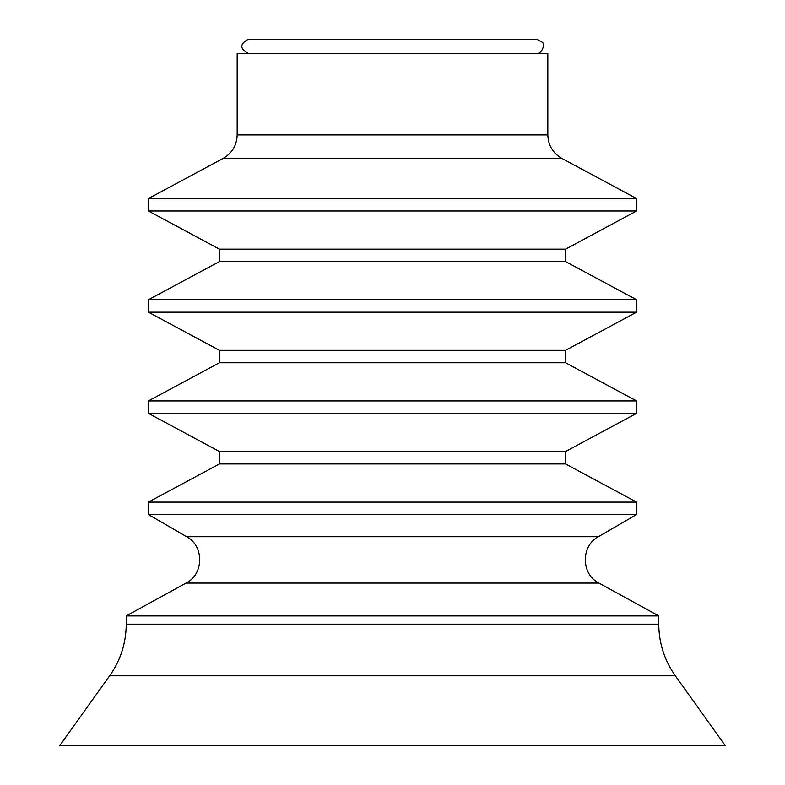 <?xml version="1.0" encoding="UTF-8"?>
<svg xmlns="http://www.w3.org/2000/svg" width="785" height="785" viewBox="0 0 785 785"><rect width="100%" height="100%" fill="white"/><g stroke="black" fill="none" stroke-linecap="round" stroke-linejoin="round"><path stroke-width="1.18" d="M725.36 745.75L59.64 745.75L109.674 675.787L675.326 675.787L725.36 745.75M598.955 583.078L186.045 583.078C203.953 574.316 204.296 545.909 186.614 536.714L598.386 536.714C580.704 545.909 581.047 574.316 598.955 583.078L658.762 615.911L126.238 615.911L126.238 624.163C126.091 643.092 120.576 660.303 109.674 675.787M598.386 536.714L636.576 514.538L148.424 514.538L186.614 536.714M565.573 463.945L219.427 463.945L219.427 451.522L565.573 451.522L565.573 463.945L636.576 502.106L148.424 502.106L148.424 514.538M565.573 451.522L636.576 413.352L148.424 413.352L219.427 451.522M565.573 362.758L219.427 362.758L219.427 350.336L565.573 350.336L565.573 362.758L636.576 400.929L148.424 400.929L148.424 413.352M565.573 350.336L636.576 312.175L148.424 312.175L219.427 350.336M565.573 261.582L219.427 261.582L219.427 249.159L565.573 249.159L565.573 261.582L636.576 299.742L148.424 299.742L148.424 312.175M565.573 249.159L636.576 210.988L148.424 210.988L219.427 249.159M547.822 134.941L237.178 134.941L237.178 53.449L547.822 53.449L547.822 134.941C548.195 145.333 552.866 153.154 561.844 158.393L636.576 198.566L148.424 198.566L148.424 210.988M248.276 53.449C239.66 48.719 239.66 43.98 248.276 39.25L536.724 39.25L541.944 42.056C545.349 43.087 542.612 53.812 536.724 53.449M658.762 615.911L658.762 624.163L126.238 624.163M561.844 158.393L223.156 158.393L148.424 198.566M658.762 624.163C658.909 643.092 664.424 660.303 675.326 675.787M186.045 583.078L126.238 615.911M636.576 502.106L636.576 514.538M219.427 463.945L148.424 502.106M636.576 400.929L636.576 413.352M219.427 362.758L148.424 400.929M636.576 299.742L636.576 312.175M219.427 261.582L148.424 299.742M636.576 198.566L636.576 210.988M237.178 134.941C236.805 145.333 232.134 153.154 223.156 158.393"/></g></svg>
